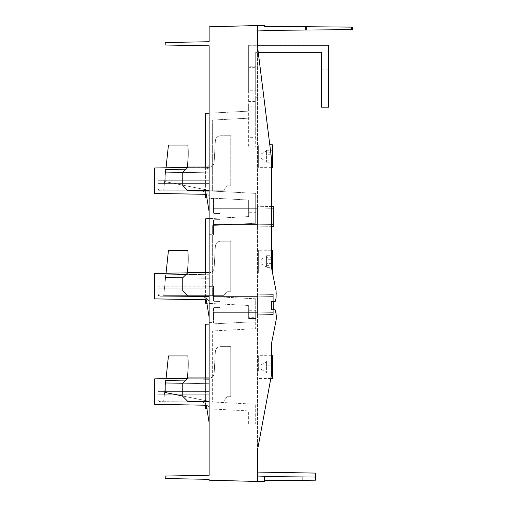<?xml version="1.0" encoding="UTF-8"?>
<svg xmlns="http://www.w3.org/2000/svg" width="507" height="507" viewBox="0 0 507 507"><rect width="100%" height="100%" fill="white"/><g stroke="black" fill="none" stroke-linecap="round" stroke-linejoin="round"><path stroke-width="0.38" stroke-dasharray="2.54 1.9" d="M276.41 317.762L276.372 315.284L276.093 320.209L271.511 343.473L271.454 375.079L257.486 450.045L257.455 481.466L257.455 476.054L257.455 481.466L264.483 481.65L264.483 476.238L264.483 476.599L264.483 476.238L257.455 476.054L264.483 476.238L264.483 476.599L315.449 477.043L264.483 476.599L264.483 476.238L257.455 476.054L264.483 476.238L264.483 476.599L315.449 477.043L315.449 473.088L315.449 477.043L264.483 476.599L264.483 476.238L257.455 476.054L264.483 476.238L264.483 476.599L315.449 477.043L315.449 473.088L315.449 477.043L264.483 476.599L264.483 476.238L257.455 476.054L264.483 476.238L264.483 476.599L315.449 477.043L315.449 473.088L315.449 477.043L264.483 476.599L264.483 476.238L257.455 476.054L264.483 476.238L264.483 476.599L315.449 477.043L315.449 473.088L315.449 477.043L264.483 476.599L264.483 476.238L257.455 476.054L264.483 476.238M273.273 309.733L271.511 309.733L271.511 301.475L271.511 309.733L273.273 309.733L273.273 314.505L273.273 294.428L273.273 314.505L257.455 314.777L257.455 294.149L257.455 314.777L257.455 294.149L257.455 314.777L273.273 314.505L273.273 294.428L257.455 294.149L273.273 294.428L273.273 301.475M271.511 301.475L275.092 301.475M275.434 301.196L276.093 297.894L275.434 301.196L276.093 297.894L276.093 290.999L276.435 294.447L276.093 297.894L276.093 290.999M271.581 268.425L272.392 272.481L271.581 268.425M271.511 158.824L271.511 167.652L271.511 158.824M271.511 206.526L271.511 226.667L271.511 206.526L257.455 206.279L257.455 226.908L257.455 206.279L257.455 216.597L257.455 206.279L271.511 206.526M271.511 250.249L271.511 267.74L271.511 250.249L258.336 250.249L258.336 273.096L258.336 250.249M257.455 25.534L257.474 46.365L271.486 158.387L269.787 144.806L258.336 144.806L258.336 167.652L258.336 144.806M255.699 52.329L255.699 83.104L248.664 83.104L248.664 45.205L248.664 67.659L255.699 67.659L255.699 52.329L258.228 52.329L257.455 45.909L257.455 450.647L271.454 375.079L271.511 343.473L276.378 318.238M271.486 158.387L257.474 46.365L257.486 450.045L271.454 375.079L271.511 343.473L276.106 320.164M257.455 216.597L257.455 226.908L257.455 216.597M315.449 473.088L315.449 477.043L315.449 473.088L315.449 477.043L264.483 476.599L264.483 480.642L264.483 476.599L315.449 477.043L315.449 480.192L264.483 480.642M257.455 481.466L209.125 480.199M165.193 476.048L165.193 478.557L209.125 479.324M209.125 113.207L248.664 111.134L209.125 113.207L209.125 304.466C209.125 328.232 209.125 328.466 209.125 304.466C209.125 280.694 209.125 280.46 209.125 304.466C209.125 328.232 209.125 328.466 209.125 304.466C209.125 280.694 209.125 280.46 209.125 304.466L209.125 301.405C207.534 298.953 205.322 297.343 202.496 296.589L209.125 296.646L209.125 301.405C207.534 298.953 205.322 297.343 202.496 296.589L196.792 296.544L202.496 296.589A11.42 11.42 180 0 0 196.792 296.544L196.792 296.544A11.42 11.42 0 0 1 202.496 296.589L209.125 296.646L209.125 288.825L158.165 288.825L209.125 288.825L209.125 272.481L209.125 296.202L188.04 296.202L209.125 296.202L188.04 296.202L182.767 290.929L188.04 296.202L182.767 290.929L182.767 277.754L185.873 274.642L209.125 274.236L209.125 272.481L209.125 274.236L165.193 275.003L165.193 277.513L165.193 275.003L165.193 277.513L209.125 278.28L182.767 277.817M209.125 324.087L248.664 322.021L209.125 324.087L209.125 422.737L209.125 383.723L209.125 422.737L206.33 405.239L154.648 404.339L154.648 378.875M165.193 42.506L165.193 45.015L209.125 45.782M209.125 41.739L209.125 26.801M275.434 310.018L275.092 309.733L275.434 310.018M276.435 316.767L276.093 313.32M209.125 377.924L209.125 401.645L209.125 377.924L209.125 379.68L209.125 377.924L166.055 378.672L209.125 377.924M209.125 394.262L209.125 407.267C207.363 404.599 204.929 402.85 201.837 402.026L209.125 402.089L209.125 407.267C207.363 404.599 204.929 402.85 201.837 402.026L195.968 401.975L201.837 402.026A12.301 12.301 180 0 0 195.968 401.975L195.968 401.975A12.301 12.301 0 0 1 201.837 402.026L209.125 402.089L209.125 394.262L158.165 394.262L209.125 394.262L158.165 394.262L158.165 399.903L158.165 394.262L209.125 394.262M209.125 167.037L209.125 195.962C207.534 193.509 205.322 191.906 202.496 191.152L196.792 191.101L202.496 191.152A11.42 11.42 180 0 0 196.792 191.101L196.792 191.101A11.42 11.42 0 0 1 202.496 191.152C205.322 191.906 207.534 193.509 209.125 195.962L209.125 191.209L159.908 190.778L158.165 189.022L158.165 183.382L158.165 189.022A1.755 1.755 180 0 0 159.908 190.778L209.125 191.209L202.496 191.152L209.125 191.209L209.125 183.382L158.165 183.382L158.165 180.745L209.125 180.745L209.125 183.382L158.165 183.382L158.165 167.925L158.165 180.745L209.125 180.745L209.125 165.314L209.125 211.85L209.125 167.037L209.125 168.793L209.125 167.037L187.666 167.411L209.125 167.037M209.125 234.684L213.523 234.76L213.523 220.101L213.865 219.753L213.523 220.101L213.523 234.76L213.523 220.101L213.523 234.76L209.125 234.684L209.125 216.597L209.125 235.318L209.125 197.876L209.125 235.318L209.125 197.876L209.125 234.684L209.125 198.503L213.523 198.427L213.523 213.086L213.865 213.441L220.019 213.548L220.019 219.645L220.019 213.548L213.865 213.441L213.523 213.086L213.523 198.427L213.523 213.086L213.865 213.441L220.019 213.548L220.019 219.645L213.865 219.753L220.019 219.645L220.019 213.548L213.865 213.441L213.523 213.086L213.523 198.427L209.125 198.503M257.455 30.946L264.483 30.762M264.483 30.401L352.352 29.634L352.352 27.125L351.478 27.118L352.352 27.125L351.478 27.118L352.352 27.125L352.352 29.634L276.784 30.293L352.352 29.634L276.784 30.293L351.478 29.64L351.478 27.118L352.352 27.125L352.352 29.634L306.659 30.033L352.352 29.634L306.659 30.033L352.352 29.634L351.478 29.64L351.478 27.118L351.471 29.64M264.483 26.358L264.483 25.35M306.659 26.725L306.659 30.033L306.659 26.725L306.659 30.033L306.659 26.725L306.659 30.033L306.659 26.725L306.659 30.033L306.659 26.725L306.659 30.033L306.659 26.725L306.659 30.033L306.659 26.725L306.659 30.033L306.659 26.725L305.784 26.719L305.784 30.04M352.352 27.125L352.352 29.634M209.125 272.481L166.055 273.229L209.125 272.481M154.648 273.431L154.648 298.877L206.324 299.783L209.125 317.293M182.767 277.754L187.685 272.829L208.884 272.829C211.958 272.563 213.713 270.903 214.15 267.854L215.355 246.18C215.792 243.119 217.547 241.459 220.615 241.199L230.742 241.199L230.742 291.284L227.225 291.284L223.714 295.676L163.691 295.676L166.055 273.229L163.691 295.676L223.714 295.676L227.225 291.284L230.742 291.284L230.742 241.199L220.615 241.199C217.541 241.465 215.786 243.126 215.355 246.18L214.15 267.854C213.713 270.909 211.958 272.57 208.884 272.829L187.685 272.829L208.884 272.829C211.958 272.563 213.713 270.903 214.15 267.854L215.355 246.18C215.792 243.119 217.547 241.459 220.615 241.199L230.742 241.199L230.742 291.284L227.225 291.284L223.714 295.676L163.691 295.676L166.055 273.229L163.691 295.676L223.714 295.676L227.225 291.284L230.742 291.284L230.742 241.199L220.615 241.199C217.541 241.465 215.786 243.126 215.355 246.18L214.15 267.854C213.713 270.909 211.958 272.57 208.884 272.829L187.685 272.829L185.873 274.642L165.193 275.003M209.125 286.189L158.165 286.189L158.165 273.368L158.165 294.459L159.908 296.221A1.755 1.755 0 0 1 158.165 294.459L158.165 288.825L209.125 288.825L158.165 288.825L158.165 286.189L209.125 286.189M209.125 296.646L159.908 296.221L209.125 296.646M182.767 396.024L209.125 401.297L165.193 392.507L165.193 382.956L182.767 383.26L182.767 396.373L182.767 383.191L185.873 380.085L209.125 379.68L165.193 380.446L209.125 379.68L185.873 380.085L187.685 378.273L182.767 383.191L209.125 383.723L165.193 382.956L165.193 380.446L165.193 392.507L165.193 382.956L209.125 383.723L165.193 382.956L209.125 383.723L165.193 382.956L165.193 380.446M209.125 401.645L188.04 401.645L209.125 401.645L188.04 401.645L182.767 396.373L188.04 401.645L182.767 396.373L182.767 383.26L209.125 383.723L165.193 382.956M165.193 392.507L209.125 401.297L165.193 392.507M209.125 391.632L158.165 391.632L158.165 378.811L158.165 394.262L158.165 391.632L209.125 391.632M209.125 402.089L159.908 401.664A1.755 1.755 0 0 1 158.165 399.903L159.908 401.664L209.125 402.089M207.401 167.069L209.125 165.314L207.401 167.069L207.401 168.825L209.125 168.793L185.873 169.199L187.685 167.386L208.884 167.386C211.958 167.12 213.713 165.459 214.15 162.411L215.355 140.737C215.792 137.682 217.547 136.022 220.615 135.756L230.742 135.756L230.742 185.841L227.225 185.841L223.714 190.233L163.691 190.233L166.055 167.792L207.401 167.069L166.055 167.792L163.691 190.233L223.714 190.233L163.691 190.233L166.055 167.792L163.691 190.233L223.714 190.233L227.225 185.841L230.742 185.841L230.742 135.756L220.615 135.756C217.541 136.022 215.786 137.682 215.355 140.737L214.15 162.411C213.713 165.466 211.958 167.126 208.884 167.386L187.685 167.386L182.767 172.31L185.873 169.199L209.125 168.793L165.193 169.56L165.193 181.626L209.125 190.41L165.193 181.626L165.193 172.069L209.125 172.836L165.193 172.069L165.193 181.626L165.193 172.069L209.125 172.836L182.767 172.374L182.767 185.492L188.04 190.765L209.125 190.765L188.04 190.765L182.767 185.492L188.04 190.765L209.125 190.765M207.401 168.825L165.193 169.56L165.193 172.069L209.125 172.836L165.193 172.069L182.767 172.31L182.767 185.492L182.767 172.31M154.648 167.988L154.648 193.421L206.324 194.32L209.125 211.85M165.193 181.626L209.125 190.41L165.193 181.626M165.193 169.56L165.193 172.069L209.125 172.836L182.767 172.374M158.165 180.745L209.125 180.745L158.165 180.745M209.125 183.382L158.165 183.382L209.125 183.382M315.449 480.192L297.039 480.357L315.449 480.192L297.039 480.357L315.449 480.192L315.449 477.043L297.039 476.884L315.449 477.043L315.449 480.192L315.449 477.043L297.039 476.884L315.449 477.043L315.449 480.192M257.455 304.466L257.455 296.576L257.455 304.466M213.168 304.466L213.168 296.576L213.168 304.466M273.273 206.558L273.273 226.635L273.273 206.558L273.273 226.635L257.455 226.908L271.511 226.667M213.168 216.597L213.168 208.707L213.168 216.597M273.273 216.597L273.273 208.707L273.273 216.597M248.664 45.269L248.664 66.195L255.699 66.195L255.699 52.297L321.596 52.291L255.699 52.272L255.699 137.67L248.664 137.67L248.664 45.262L328.625 45.243L328.625 107.199L328.625 45.243L248.664 45.262L248.664 146.967L255.699 146.967L255.699 52.265L255.699 90.778L248.664 90.778L248.664 45.237L328.625 45.269L248.664 45.237M328.625 45.237L328.625 107.199L321.596 107.199L328.625 107.199L328.625 83.034L328.625 107.199L321.596 107.199L321.596 52.291L321.596 107.199L328.625 107.199L321.596 107.199L321.596 69.858L321.596 107.199L321.596 69.858L321.596 107.199L328.625 107.199L328.625 45.269M321.596 52.265L321.596 107.199L328.625 107.199L328.625 69.858L328.625 107.199L328.625 69.858L328.625 107.199L321.596 107.199L321.596 52.265L255.699 52.265M321.596 52.297L255.699 52.297M321.596 107.199L328.625 107.199L321.596 107.199L328.625 107.199L328.625 45.205M248.664 45.3L328.625 45.3M321.596 83.034L321.596 69.858L321.596 83.034L328.625 83.034L321.596 83.034M248.664 45.205L257.455 45.205M255.699 52.234L258.215 52.234M187.425 378.273A140.591 140.591 180 0 0 187.888 355.952A140.591 140.591 180 0 1 187.425 378.273L187.425 378.273A140.591 140.591 0 0 0 188.122 363.006M166.055 378.672L163.691 401.119L223.714 401.119L227.225 396.728L230.742 396.728L230.742 346.642L220.615 346.642C217.541 346.908 215.786 348.569 215.355 351.617L214.15 373.291C213.713 376.352 211.958 378.007 208.884 378.273L187.685 378.273L208.884 378.273C211.958 378.007 213.713 376.346 214.15 373.291L215.355 351.617C215.792 348.562 217.547 346.902 220.615 346.642L230.742 346.642L230.742 396.728L227.225 396.728L223.714 401.119L163.691 401.119L166.055 378.672L163.691 401.119L223.714 401.119L227.225 396.728L230.742 396.728L230.742 346.642L220.615 346.642C217.541 346.908 215.786 348.569 215.355 351.617L214.15 373.291C213.713 376.352 211.958 378.007 208.884 378.273L187.685 378.273L208.884 378.273C211.958 378.007 213.713 376.346 214.15 373.291L215.355 351.617C215.792 348.562 217.547 346.902 220.615 346.642L230.742 346.642L230.742 396.728L227.225 396.728L223.714 401.119L163.691 401.119L166.055 378.672M187.425 272.829A140.591 140.591 180 0 0 187.888 250.515A140.591 140.591 180 0 1 187.425 272.829L187.425 272.829A140.591 140.591 0 0 0 188.122 257.562M187.425 167.386A140.591 140.591 180 0 0 187.888 145.072A140.591 140.591 180 0 1 187.425 167.386L187.425 167.386A140.591 140.591 0 0 0 188.122 152.125M208.884 167.386L187.685 167.386L208.884 167.386C211.958 167.12 213.713 165.459 214.15 162.411C213.713 165.466 211.958 167.126 208.884 167.386L208.884 167.386M260.972 90.062L260.972 82.856L260.972 90.062M255.699 90.062L255.699 82.856L255.699 90.062M266.416 160.231L272.392 160.231L272.392 154.255L266.416 154.255L266.416 150.256L272.392 150.256L272.392 152.227L266.416 152.227L266.416 162.202L266.416 154.255M272.392 160.231L272.392 162.202L266.416 162.202M272.392 162.202L272.392 158.203L266.416 158.203M272.392 158.203L272.392 152.227M266.416 150.256L266.416 152.227M272.392 150.256L272.392 154.255M272.392 144.806L272.392 167.652M266.416 151.244L266.416 161.505L266.416 151.244M261.143 155.51L261.143 158.457L261.143 155.51M266.416 371.111L272.392 371.111L272.392 365.141L266.416 365.141L266.416 361.142L272.392 361.142L272.392 363.113L266.416 363.113L266.416 373.089L266.416 365.141M272.392 371.111L272.392 373.089L266.416 373.089M272.392 373.089L272.392 369.09L266.416 369.09M272.392 369.09L272.392 363.113M266.416 361.142L266.416 363.113M272.392 361.142L272.392 365.141M272.392 355.692L272.392 378.539M258.336 370.82L258.336 355.692L258.336 370.82M266.416 362.125L266.416 372.385L266.416 362.125M261.143 366.39L261.143 369.343L261.143 366.39M266.416 265.674L272.392 265.674L272.392 259.698L266.416 259.698L266.416 257.695L266.416 267.645L266.416 259.698M272.392 265.674L272.392 267.645L266.416 267.645M272.392 267.645L272.392 263.646L266.416 263.646M272.392 257.67L266.416 257.67L266.416 255.699L272.392 255.699L272.392 263.646M266.416 255.699L266.416 257.695M272.392 255.699L272.392 259.698M272.392 250.249L272.392 272.481M261.143 260.947L261.143 263.9L261.143 260.947M205.614 405.226L205.614 377.924M205.614 324.277L205.614 408.661L248.664 410.917L248.664 424.01L255.699 424.01L255.699 404.25L212.642 401.988L212.642 330.944L255.699 328.688L255.699 317.712L248.664 317.712L248.664 310.747L255.699 310.747L255.699 328.688L212.642 330.944L212.642 401.988L255.699 404.25L255.699 424.01L248.664 424.01L248.664 410.917L206.888 408.731M212.642 225.501L255.699 223.245L255.699 212.275L248.664 212.275L248.664 216.578L209.125 218.65L248.664 216.578L248.664 199.942L255.699 199.942L255.699 223.245L212.642 225.501L212.642 296.551L212.642 225.501M255.699 298.807L212.642 296.551L255.699 298.807L255.699 318.567L255.699 298.807M248.664 318.567L255.699 318.567L248.664 318.567L248.664 305.474L248.664 318.567M205.614 218.834L205.614 303.218L248.664 305.474L206.888 303.287M205.614 272.481L205.614 299.77M205.614 167.037L205.614 194.308M205.614 113.391L205.614 197.774L248.664 200.037L248.664 213.124L255.699 213.124L255.699 193.363L212.642 191.107L212.642 120.064L255.699 117.801L255.699 101.381L248.664 101.381L248.664 111.134L248.664 106.831L255.699 106.831L255.699 117.801L212.642 120.064L212.642 191.107L255.699 193.363L255.699 213.124L248.664 213.124L248.664 200.037L206.888 197.844M223.714 190.233L227.225 185.841L230.742 185.841L230.742 135.756L220.615 135.756C217.541 136.022 215.786 137.682 215.355 140.737L214.15 162.411L215.355 140.737C215.792 137.682 217.547 136.022 220.615 135.756L230.742 135.756L230.742 185.841L227.225 185.841L223.714 190.233M213.865 219.753L220.019 219.645L213.865 219.753L213.523 220.101L213.865 219.753M220.019 307.515L220.019 304.466L220.019 307.515L213.865 307.622L220.019 307.515L220.019 301.412L220.019 307.515L213.865 307.622L213.523 307.971L213.865 307.622L220.019 307.515L220.019 301.412L213.865 301.304L220.019 301.412L220.019 307.515L213.865 307.622L213.523 307.971L213.523 322.629L213.523 307.971L213.865 307.622L220.019 307.515M213.523 300.955L213.865 301.304L213.523 300.955L213.523 286.297L213.523 300.955L213.865 301.304L220.019 301.412L213.865 301.304L213.523 300.955L213.523 286.297L213.523 300.955L213.865 301.304L220.019 301.412L220.019 304.466L220.019 301.412L213.865 301.304L213.523 300.955L213.523 286.297L213.523 300.955M213.523 307.971L213.523 322.629L213.523 307.971L213.865 307.622L213.523 307.971L213.523 322.629L213.523 307.971M209.125 304.466L209.125 286.373L209.125 304.466M282.057 30.249L282.057 26.516L282.057 30.249M302.267 476.929L302.267 480.313L302.267 476.929M297.039 480.357L297.039 476.884L297.039 480.357M257.455 296.855L273.273 296.576L257.455 296.855M213.168 312.35L257.455 312.35L213.168 312.35M213.168 296.576L257.455 296.576L213.168 296.576M257.455 312.078L273.273 312.35L257.455 312.078M257.455 208.985L273.273 208.707L257.455 208.985M213.168 208.707L257.455 208.707L213.168 208.707M213.168 224.481L257.455 224.481L213.168 224.481M257.455 224.208L273.273 224.481L257.455 224.208M321.596 69.858L328.625 69.858M255.699 97.268L260.972 97.268M255.699 82.856L260.972 82.856M271.511 167.652L258.336 167.652M261.143 154.001L266.416 150.959M261.143 158.457L266.416 161.505M270.808 378.539L258.336 378.539M271.511 355.692L258.336 355.692M261.143 364.888L266.416 361.84M261.143 369.343L266.416 372.385M272.392 273.096L258.336 273.096M261.143 259.445L266.416 256.403M261.143 263.9L266.416 266.942M209.125 322.553L213.523 322.629M209.125 286.373L213.523 286.297"/><path stroke-width="0.76" d="M276.106 313.358L275.434 310.018L276.435 316.767L276.093 320.215L271.511 343.473L271.454 375.079L257.512 450.007L257.455 481.466L209.125 480.199L209.125 479.324L209.125 480.199M275.092 309.733L276.093 313.32L275.092 309.733L271.511 309.733L275.092 309.733M257.455 25.534L209.125 26.801L264.483 25.35L257.455 25.534L257.455 45.909L271.486 158.387L271.511 267.74L276.119 291.126M271.511 167.652L271.511 206.526L271.511 167.652L272.392 167.652L272.392 144.806L269.787 144.806L258.228 52.329L321.596 52.329L321.596 107.199L321.596 52.234L258.215 52.234M271.511 226.667L271.511 250.249L271.511 226.667L273.273 226.635L273.273 206.558L271.511 206.526L273.273 206.558M257.455 45.909L257.474 46.365M257.486 450.045L257.455 450.647M264.483 476.238L257.455 476.054L264.483 476.238L264.483 481.65L257.455 481.466M257.455 472.08L315.449 473.088L257.455 472.074M264.483 480.642L315.449 480.192L315.449 477.043L264.483 476.599L315.449 477.043L315.449 473.088M154.648 378.875L166.055 378.672L168.438 355.952L187.888 355.952L168.438 355.952L166.055 378.672L168.438 355.952L187.888 355.952L168.438 355.952L166.055 378.672L158.165 378.811L187.666 378.298L154.648 378.875L154.648 404.339L206.33 405.239L209.125 422.737L209.125 475.281L165.193 476.048L209.125 475.281L209.125 45.782L209.125 113.207L205.614 113.391L209.125 113.207M182.767 277.817L165.193 277.513L165.193 275.003L185.873 274.642L182.767 277.754L182.767 290.929L188.04 296.202L209.125 296.202L209.125 324.087L205.614 324.277L209.125 324.087M165.193 42.506L209.125 41.739L165.193 42.506L165.193 45.015L209.125 45.782M276.378 318.238L276.435 316.774M271.511 301.475L271.511 309.733L271.511 301.475L275.092 301.475M271.486 158.387L271.511 267.74L276.093 290.999L276.093 297.894L275.434 301.196M209.125 41.739L209.125 26.801M209.125 479.324L165.193 478.557L165.193 476.048M351.471 29.64L351.471 27.118L276.784 26.465L352.352 27.125L306.659 26.725L352.352 27.125L306.659 26.725L352.352 27.125L306.659 26.725L352.352 27.125L306.659 26.725L352.352 27.125L352.352 29.634L264.483 30.401L264.483 30.762L257.455 30.946M264.483 26.358L305.784 26.719L264.483 26.358L264.483 25.35M264.483 30.762L264.483 30.401M282.057 26.516L276.784 26.465L282.057 26.516M306.659 26.725L306.659 30.033L306.659 26.725L352.352 27.125L305.784 26.719L305.784 30.04M352.352 27.125L352.352 29.634M209.125 272.481L188.04 272.481L209.125 272.481M154.648 273.431L166.055 273.229L168.438 250.515L187.888 250.515L168.438 250.515L166.055 273.229L168.438 250.515L187.888 250.515L168.438 250.515L166.055 273.229L158.165 273.368L187.666 272.855L154.648 273.431L154.648 298.877L206.324 299.783L209.125 317.293M182.767 277.754L188.04 272.481L185.873 274.642L165.193 275.003M188.04 272.481L205.614 272.481L188.04 272.481L187.685 272.829L188.04 272.481M209.125 377.924L188.04 377.924L209.125 377.924M165.193 380.446L185.873 380.085L182.767 383.191L188.04 377.924L185.873 380.085L165.193 380.446L165.193 382.956L182.767 383.26M188.04 377.924L205.614 377.924L188.04 377.924L187.685 378.273L188.04 377.924M182.767 383.191L182.767 396.373L188.04 401.645L209.125 401.645M182.767 396.024L165.193 392.507L165.193 382.956M209.125 167.037L188.04 167.037L209.125 167.037M154.648 167.988L187.666 167.411L154.648 167.988L154.648 193.421L206.324 194.32L209.125 211.85M185.873 169.199L165.193 169.56L185.873 169.199L182.767 172.31L185.873 169.199M165.193 169.56L165.193 172.069L182.767 172.374M188.04 167.037L187.685 167.386L188.04 167.037L205.614 167.037L188.04 167.037M182.767 172.31L182.767 185.492L188.04 190.765L209.125 190.765M276.106 320.164L276.41 317.762M273.273 309.733L273.273 301.475M257.455 45.205L328.625 45.205L328.625 107.199L321.596 107.199M187.425 378.273L187.425 378.273A140.591 140.591 0 0 0 187.888 355.952A140.591 140.591 0 0 1 188.122 363.006M187.425 272.829L187.425 272.829A140.591 140.591 0 0 0 187.888 250.515A140.591 140.591 0 0 1 188.122 257.562M188.122 152.125A140.591 140.591 0 0 0 187.888 145.072L168.438 145.072L166.055 167.792L168.438 145.072L187.888 145.072A140.591 140.591 0 0 1 187.425 167.386L187.425 167.386M270.808 378.539L272.392 378.539L272.392 355.692L271.511 355.692M272.392 272.481L272.392 250.249L271.511 250.249M206.888 408.731L205.614 408.661L205.614 405.226M205.614 377.924L205.614 324.277M205.614 218.834L209.125 218.65L205.614 218.834L205.614 272.481M205.614 299.77L205.614 303.218L206.888 303.287M205.614 113.391L205.614 167.037M205.614 194.308L205.614 197.774L206.888 197.844M168.438 145.072L166.055 167.792L168.438 145.072M209.125 198.503L209.125 234.684"/></g></svg>

